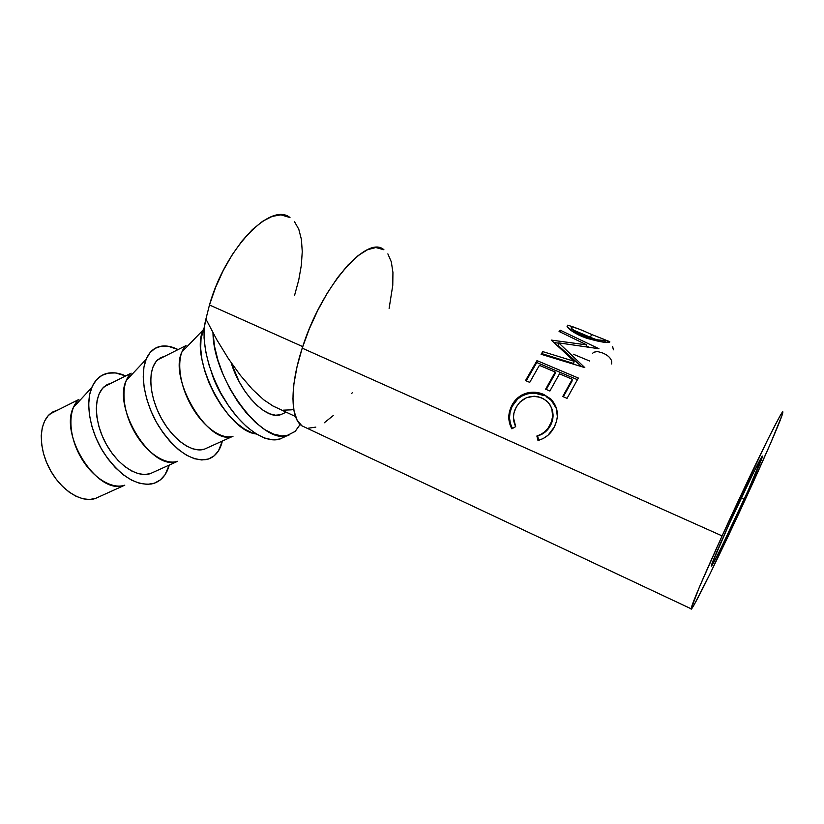<?xml version="1.0" encoding="UTF-8"?>
<svg xmlns="http://www.w3.org/2000/svg" width="824" height="824" viewBox="0 0 824 824"><rect width="100%" height="100%" fill="white"/><g stroke="black" fill="none" stroke-linecap="round" stroke-linejoin="round"><path stroke-width="1.24" d="M744.134 499.313C728.694 533.138 710.679 569.786 711.318 565.861C712.018 562.627 717.889 548.866 728.921 524.6L712.06 563.42L711.339 565.707L712.822 563.997L721.371 547.435L748.594 489.497L762.406 456.28L753.527 472.616L728.921 524.6C745.195 488.859 763.518 451.758 762.447 456.496C761.386 460.585 755.278 474.861 744.134 499.313L741.25 498.057L744.134 499.313M286.186 412.185L280.582 414.719L286.186 412.185M293.653 408.869L291.356 409.847L283.518 410.156M209.471 304.973L302.717 346.616L209.471 304.973L205.907 319.053L216.784 339.704L228.433 358.708L240.433 375.404L252.329 389.247L263.721 399.805L274.217 406.809L263.721 399.805L252.329 389.247L240.433 375.404L228.433 358.708L216.784 339.704L205.907 319.053L209.471 304.973C225.323 248.364 270.632 201.705 289.986 217.536L280.891 214.858L272.157 216.413L262.506 221.368L252.35 229.608L242.102 240.865L232.255 254.688L223.263 270.478L215.548 287.504L209.471 304.973M722.112 535.909C751.879 470.483 785.004 403.554 782.79 412.608C782.46 416.419 767.638 450.79 749.459 490.465L709.886 574.143L694.333 604.456L691.068 608.843L699.411 587.079L722.112 535.909L767.618 439.851L778.731 418.324L781.677 413.339L782.79 412.319L782.11 415.111L770.687 443.054L749.459 490.465C722.38 549.742 690.255 615.229 691.068 608.771C692.119 603.518 702.46 579.231 722.112 535.909L302.223 348.15L722.112 535.909M301.945 425.905L297.103 420.137L294.024 411.001L292.932 398.734L293.931 383.757L297.062 366.649L302.223 348.15L309.216 329.106L317.724 310.421L327.355 292.973L337.634 277.585L348.078 264.937L358.203 255.533L367.586 249.693L375.837 247.53L383.933 249.775C367.174 234.212 321.247 286.814 302.223 348.15C289.749 386.25 290.336 417.871 301.666 425.699L691.068 608.771M589.036 337.799L585.802 335.677L589.036 337.799M605.496 340.013L609.904 341.929L606.052 342.259L599.584 341.507L586.884 338.345L578.561 334.935L569.611 329.26L567.067 326.376L567.715 325.171L575.379 327.633L567.715 325.171L567.375 326.922C569.353 329.847 574.421 333.112 582.578 336.728C596.246 341.26 605.207 343.072 609.451 342.176M574.153 361.273L551.256 340.085L586.77 344.896L559.074 331.475L560.413 330.269L598.945 348.737L558.713 342.866L584.813 367.628L541.049 354.248L542.8 351.621L574.153 361.273L573.648 363.518L542.419 353.795L541.924 354.516L542.419 353.795L573.648 363.518L574.153 361.273L542.8 351.621L542.419 353.795L542.8 351.621L541.049 354.248L584.813 367.628L558.713 342.866L558.044 345.38L581.569 366.628L558.044 345.38L558.713 342.866L598.945 348.737L560.413 330.269L559.877 331.856L560.413 330.269L559.074 331.475L586.77 344.896L586.173 346.729L586.77 344.896L551.256 340.085L574.153 361.273M536.99 360.613L578.345 378.051L567.046 398.353L562.74 396.509L572.289 379.246L559.486 373.839L549.896 391.009L545.632 389.175L555.232 372.036L539.39 365.341L529.739 382.367L525.516 380.564L536.99 360.613L536.784 362.519L526.206 380.853L536.784 362.519L577.397 379.658L536.784 362.519L536.99 360.613L578.345 378.051L567.046 398.353L562.74 396.509L572.289 379.246L572.052 381.038L563.328 396.766L572.052 381.038L572.289 379.246L559.486 373.839L549.896 391.009L545.632 389.175L555.232 372.036L555.036 373.839L546.271 389.453L555.036 373.839L555.232 372.036L539.39 365.341L529.739 382.367L525.516 380.564L536.99 360.613M539.349 440.057L537.969 440.407L536.867 435.999L541.224 434.238L545.076 431.488L548.238 427.903L551.38 421.94L552.636 416.233L551.802 408.663L550.257 405.223L547.991 402.205L543.438 398.754L537.99 396.694L534.076 396.22L526.351 397.765L519.81 402.163L516.298 406.912L513.918 413.071L513.445 417.686L515.669 426.626L511.848 428.83L509.644 423.577L508.799 417.943L509.345 412.268L512.394 404.502L517.256 398.26L521.561 395.149L526.485 393.141L535.301 392.286L543.799 394.48L551.493 399.681L556.221 407.499L557.374 416.697L556.499 421.373L554.181 427.192L548.042 435.227L543.315 438.481L539.349 440.057M280.263 438.924L273.002 439.882L264.751 438.141L255.811 433.692L246.551 426.647L237.343 417.243L228.608 405.841L220.729 392.914L214.075 379.03L208.946 364.816L205.567 350.89L204.064 337.892L204.486 326.366L205.959 319.176C200.057 338.602 208.287 373.839 225.622 401.288C242.925 428.81 266.07 443.971 280.263 438.924L295.043 431.508L300.183 424.401L295.229 431.343L283.034 437.699M123.59 485.717L95.419 498.458L98.829 496.913L95.419 498.458L89.445 499.488L82.905 498.767L76.035 496.275L69.123 492.103L62.459 486.387L56.3 479.341L50.934 471.256L46.587 462.46L43.445 453.334L41.633 444.27L41.231 435.649L42.24 427.811L44.589 421.095L48.173 415.729L52.818 411.928L58.329 409.796L49.883 414.039C38.676 423.567 38.45 448.472 49.986 469.567C61.419 490.723 81.844 503.237 95.419 498.458L123.59 485.717M108.181 373.138C113.63 372.18 119.47 373.107 125.701 375.919L115.381 372.932L108.181 373.138L101.764 375.476L96.387 379.916L92.288 386.322L89.682 394.48L88.693 404.09L89.394 414.75L91.794 426.029L95.769 437.441L101.177 448.472L107.769 458.649L115.257 467.548L123.301 474.799L131.562 480.135L139.689 483.348L147.362 484.378L154.284 483.224L151.472 483.976C135.115 485.707 119.12 475.17 103.494 452.355C89.909 430.715 85.13 403.369 91.763 387.538C95.275 379.38 100.755 374.58 108.181 373.138M169.27 465.055C166.726 474.418 161.731 480.474 154.284 483.224L160.217 480.001L164.955 474.861L169.27 465.055M176.727 461.687L150.277 473.646L176.727 461.687M112.198 382.707L104.143 386.755C93.545 396.076 93.946 421.342 105.637 443.065C117.235 464.87 137.299 478.136 150.277 473.646L144.54 474.531L138.195 473.615L131.5 470.906L124.723 466.477L118.12 460.492L111.992 453.169L106.595 444.806L102.166 435.762L98.901 426.42L96.923 417.171L96.315 408.405L97.088 400.495L99.199 393.748L102.526 388.423L106.924 384.705L112.198 382.707M161.174 346.204C166.397 345.411 172.031 346.533 178.097 349.572L168.086 346.224L161.174 346.204L155.067 348.367L149.999 352.682L146.229 359.037L143.932 367.216L143.232 376.908L144.2 387.733L146.796 399.228L150.936 410.908L156.447 422.248L163.059 432.765L170.506 442.004L178.447 449.585L186.533 455.219L194.443 458.711L201.839 459.977L208.462 459.009L214.065 455.909L218.473 450.841L222.356 441.046C220.162 450.45 215.538 456.434 208.462 459.009L206.484 459.545C190.684 461.368 174.781 450.275 158.775 426.255C144.859 403.523 139.637 375.105 146.064 359.439C149.278 351.786 154.315 347.378 161.174 346.204M232.502 436.463L204.352 449.193L232.502 436.463M165.294 356.009L157.652 359.851C147.702 368.936 148.753 394.542 160.598 416.903C172.34 439.336 192.013 453.365 204.352 449.193L198.862 449.914L192.744 448.812L186.224 445.866L179.581 441.19L173.071 434.928L166.984 427.326L161.566 418.695L157.054 409.404L153.655 399.836L151.513 390.411L150.689 381.512L151.235 373.529L153.079 366.762L156.138 361.478L160.268 357.863L165.294 356.009M211.541 372.582C214.703 382.583 219.246 391.905 225.158 400.536L219.431 391.204L211.541 372.582M256.254 433.96C227.043 431.292 189.51 358.533 203.137 329.94L204.383 327.179L201.046 338.51L200.665 348.284L201.911 359.274L204.743 370.996L209.049 382.954L214.652 394.624L221.296 405.49L228.681 415.09L236.488 423.031L244.378 429.005L252.031 432.796L256.254 433.97M203.137 329.94L181.816 352.126C168.549 379.308 208.348 445.135 231.987 436.504M233.037 436.215C221.048 440.212 201.612 425.781 189.788 403.008C177.871 380.297 176.46 354.526 186.049 345.565L157.652 359.851M146.064 359.439L126.257 380.461C112.589 407.952 151.039 469.886 175.893 461.749M177.582 461.296C164.924 465.622 145.045 451.985 133.375 429.86C121.602 407.808 120.881 382.377 131.16 373.169L104.143 386.755M91.763 387.538L73.367 407.458C59.472 435.134 96.583 493.411 122.395 485.789M124.785 485.171C111.528 489.806 91.279 476.89 79.773 455.384C68.145 433.96 68.042 408.858 78.929 399.434L49.883 414.039M289.1 435.021C264.442 447.37 213.375 381.193 212.983 332.844L214.559 346.43L217.979 360.387L223.139 374.663L229.814 388.598L237.693 401.597L246.428 413.071L255.605 422.537L264.823 429.644L273.712 434.145L281.901 435.937L289.1 435.021M231.173 362.766L239.218 381.811L244.656 390.823L250.692 398.826L257.047 405.48L263.474 410.537L269.695 413.813L275.474 415.214L280.582 414.719C266.564 420.219 240.227 393.357 231.173 362.766M579.076 329.106L572.247 326.798L571.207 327.087L571.877 328.694L577.49 332.886L583.732 335.873L597.4 339.828L604.847 340.559L605.702 340.291L604.383 339.426M605.537 340.436L604.62 342.156L605.31 340.508C601.88 341.115 594.691 339.581 583.732 335.873L583.31 337.016L583.732 335.873C577.161 332.999 573.113 330.486 571.578 328.302L571.774 326.809C574.925 327.334 581.548 329.899 591.642 334.482L605.135 339.787L604.826 340.559M571.022 329.651L570.28 329.765M595.196 339.2L590.396 337.284L591.642 334.482L590.396 337.284L575.327 330.898M537.588 435.927L538.731 440.222L537.588 435.927C543.861 434.094 548.362 430.169 551.112 424.164L545.684 431.611L541.893 434.258L537.588 435.927M552.111 409.477L553.028 416.862L551.112 424.164C553.45 419.004 553.676 413.833 551.802 408.653M511.992 427.429L512.538 428.428C508.799 421.507 508.542 414.451 511.776 407.283L510.005 412.525L509.52 418.046L510.417 423.536L511.992 427.429M512.332 406.129L511.776 407.283C514.701 400.618 519.707 396.231 526.793 394.099L521.932 396.004L517.699 398.981L512.332 406.129M528.936 393.635L526.793 394.099C532.695 392.636 538.422 393.13 543.984 395.592L535.528 393.357L528.936 393.635M546.106 396.602L551.225 400.268L556.684 409.013L551.689 400.732L546.106 396.602M589.242 347.244L586.441 345.895L589.242 347.244M558.631 343.196L554.068 342.578L558.631 343.196M569.817 328.694L568.56 328.292L569.817 328.694M575.523 331.052L592.878 338.633M537.969 440.407C545.756 438.327 551.369 433.486 554.82 425.874C559.249 415.77 557.941 406.829 550.896 399.074L543.799 394.48L543.984 395.592L543.799 394.48C538.226 392.018 532.459 391.575 526.485 393.141L526.793 394.099L526.485 393.141C519.305 395.427 514.207 400.001 511.189 406.86L511.776 407.283L511.189 406.86C507.811 414.317 508.027 421.641 511.848 428.83L515.669 426.626C512.827 420.683 512.744 414.699 515.412 408.673C521.293 397.796 530.059 394.212 541.698 397.91L546.662 400.948C553.038 407.365 554.367 414.977 550.628 423.763L551.112 424.164L550.628 423.763C547.775 429.974 543.191 434.052 536.867 435.999L537.969 440.407M609.214 341.414L605.104 339.879M612.613 346.441L613.396 349.829M573.267 354.207L589.613 361.005M592.487 353.445L593.713 352.229L597.307 351.56M597.884 351.621L602.663 353.002C607.638 355.072 610.636 357.791 611.655 361.169L611.645 363.971M308.289 428.202L315.839 427.11M324.275 422.794L333.277 415.523M351.693 393.542L352.332 392.615M389.113 308.433L392.77 285.3L392.935 272.476L391.307 261.836L387.867 253.874M294.621 295.198L298.752 279.964L301.337 265.266L302.253 251.588L301.409 239.423L298.793 229.257L294.415 221.532M570.785 330.228L571.578 328.302M581.064 333.566L595.474 339.467M551.225 400.268L550.896 399.074M295.528 416.553L271.652 405.377"/></g></svg>
